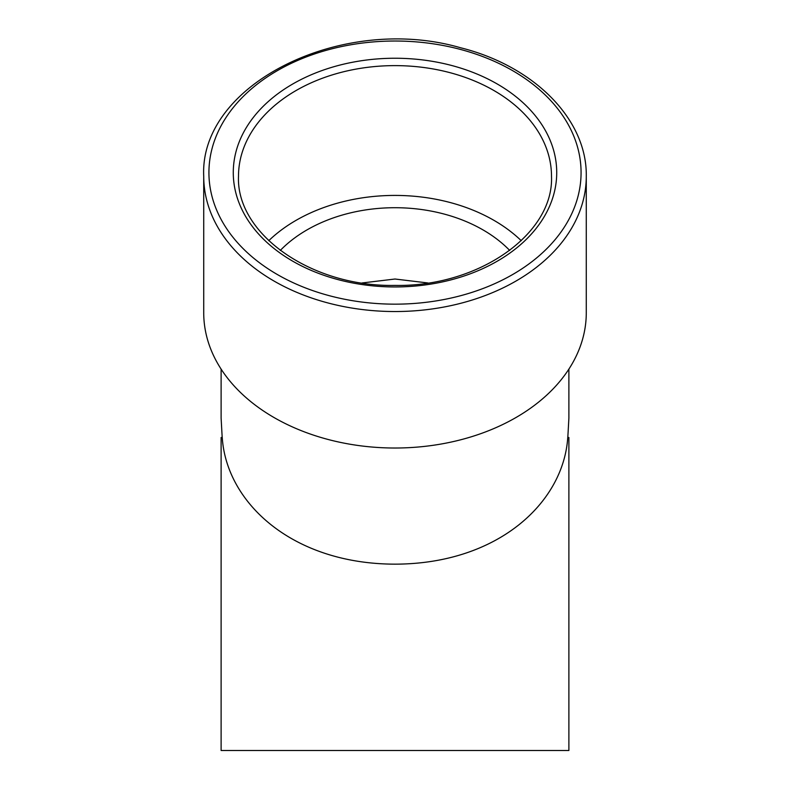 <?xml version="1.0" encoding="UTF-8"?>
<svg xmlns="http://www.w3.org/2000/svg" width="790" height="790" viewBox="0 0 790 790"><rect width="100%" height="100%" fill="white"/><g stroke="black" fill="none" stroke-linecap="round" stroke-linejoin="round"><path stroke-width="1.19" d="M509.708 250.43A139.109 98.365 0 0 0 280.292 250.43M521.242 240.683A156.499 110.669 0 0 0 268.758 240.683M567.753 437.492C563.556 502.42 498.312 563.823 395.356 564.159C292.221 564.109 226.345 502.638 222.247 437.492L221.111 437.492L221.111 750.5L568.889 750.5L568.889 437.492L567.753 437.492M395 448.019A191.279 135.258 0 0 0 586.279 312.761L586.279 176.289C587.246 119.438 534.07 66.024 460.442 47.726C342.781 13.489 199.189 83.71 203.721 176.289A191.279 135.258 0 0 0 395 311.537A191.279 135.258 0 0 0 586.279 176.289C587.246 119.438 534.07 66.024 460.442 47.726C342.781 13.489 199.189 83.71 203.721 176.289L203.721 312.761A191.279 135.258 0 0 0 395 448.019M395 304.16A186.065 131.565 0 0 0 556.14 106.808A186.065 131.565 0 0 0 233.86 106.808A186.065 131.565 0 0 0 395 304.16M395 286.948A161.723 114.353 0 0 0 535.057 115.419A161.723 114.353 0 0 0 254.943 115.419A161.723 114.353 0 0 0 395 286.948M551.499 176.289A156.499 110.669 0 0 0 395 65.619A156.499 110.669 0 0 0 238.501 176.289C236.003 233.465 310.638 286.987 395 285.417C479.362 286.987 553.997 233.465 551.499 176.289M362.077 282.968L395 279.018L427.923 282.968M221.111 369.108L221.111 418.127L222.188 437.492M568.889 369.108L568.889 418.127L567.812 437.492"/></g></svg>
